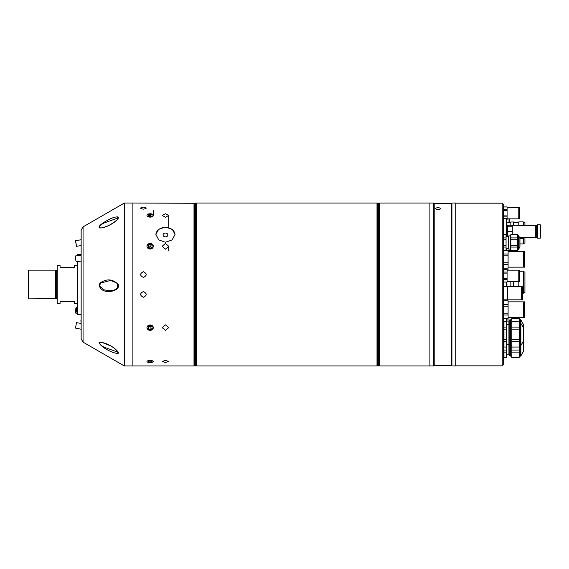<?xml version="1.0" encoding="UTF-8"?>
<svg xmlns="http://www.w3.org/2000/svg" width="569" height="569" viewBox="0 0 569 569"><rect width="100%" height="100%" fill="white"/><g stroke="black" fill="none" stroke-linecap="round" stroke-linejoin="round"><path stroke-width="0.85" d="M55.278 298.874L55.278 270.126L28.927 270.126L28.927 298.874L55.94 298.689A0.384 0.384 0 0 1 56.039 298.682L56.039 270.318A0.384 0.384 0 0 1 55.94 270.311L55.278 270.126M28.927 298.874L28.45 298.391L28.45 270.609L28.927 270.126M56.039 298.682L56.907 298.682L56.907 270.318L56.039 270.318M77.313 265.339L74.439 265.339L74.439 267.252L60.065 267.252L60.065 265.339L57.192 265.339L57.192 303.661L60.065 303.661L60.065 301.748L74.439 301.748L74.439 303.661L77.313 303.661M81.147 254.322L77.313 254.322L77.313 255.737M81.147 314.678L77.313 314.678L77.313 261.512M143.424 291.563C139.711 293.476 139.711 295.375 143.416 297.274C147.129 295.382 147.129 293.476 143.424 291.563C139.711 293.469 139.711 295.375 143.424 297.274C147.129 295.375 147.129 293.476 143.424 291.563M143.424 271.726C139.711 273.625 139.711 275.524 143.416 277.437C147.129 275.531 147.129 273.625 143.424 271.726C139.711 273.618 139.711 275.524 143.424 277.437C147.129 275.524 147.129 273.625 143.424 271.726M143.424 207.173C139.711 207.785 139.711 208.446 143.416 209.164C147.129 208.453 147.129 207.785 143.424 207.173C139.711 207.785 139.711 208.446 143.424 209.164C147.129 208.446 147.129 207.785 143.424 207.173M377.197 203.254L377.197 365.746L377.005 203.062L196.881 203.062L196.881 365.938L377.005 365.938L377.005 203.062M379.879 365.938L379.879 203.062L379.879 365.938L433.72 365.938L433.72 203.062L434.204 203.538L434.204 365.462L433.72 365.938M379.879 203.062L429.894 203.062L429.894 365.938L429.894 203.062L433.72 203.062M194.2 203.254L194.2 365.746L194.2 203.254L132.883 203.062L132.883 365.938L194.008 365.938L194.008 203.062M149.021 213.859L150.131 217.216L151.233 213.859M150.131 249.172C154.327 247.223 154.327 245.31 150.131 243.418C145.927 245.303 145.927 247.223 150.131 249.172M150.131 330.383C154.327 328.583 154.327 326.741 150.131 324.856C145.927 326.734 145.927 328.576 150.131 330.383M152.193 362.282L150.131 360.376L148.061 362.282M165.458 217.216L168.716 215.438L165.458 213.766L162.201 215.438L165.458 217.216M165.458 249.172L168.716 246.27L165.458 243.418L162.201 246.27L165.458 249.172M165.458 330.383L168.716 327.659L165.458 324.856L162.201 327.659L165.458 330.383M165.458 362.503L168.716 361.5L165.458 360.376L162.201 361.5L165.458 362.503M165.458 242.259L172.236 239.869L175.039 234.364L172.229 229.2L165.458 227.159L158.687 229.193L155.878 234.364L158.68 239.869L165.458 242.259M175.032 234.656A9.581 7.546 0 0 0 165.458 227.401A9.581 7.546 0 0 0 155.885 234.656M165.458 233.062A2.397 1.885 0 0 0 163.061 234.954A2.397 1.885 0 0 0 165.458 236.839A2.397 1.885 0 0 0 167.855 234.954A2.397 1.885 0 0 0 165.458 233.062M194.634 365.533L194.634 203.467L194.634 365.533A0.405 0.405 0 0 0 195.039 365.938L195.85 365.938A0.405 0.405 0 0 0 196.262 365.533L196.262 203.467A0.405 0.405 0 0 0 195.85 203.062L195.85 365.938M194.634 203.467A0.405 0.405 0 0 1 195.039 203.062L195.85 203.062M194.634 204.285L194.634 364.715L194.634 204.285M377.624 365.533L377.624 203.467L377.624 365.533A0.405 0.405 0 0 0 378.036 365.938L378.847 365.938A0.405 0.405 0 0 0 379.253 365.533L379.253 203.467A0.405 0.405 0 0 0 378.847 203.062L378.847 365.938M377.624 203.467A0.405 0.405 0 0 1 378.036 203.062L378.847 203.062M377.624 204.285L377.624 364.715L377.624 204.285M150.131 217.116A3.172 1.679 0 0 0 153.296 215.438A3.172 1.679 0 0 0 150.131 213.759A3.172 1.679 0 0 0 146.958 215.438A3.172 1.679 0 0 0 150.131 217.116M152.044 216.021L152.044 214.847L152.044 216.021L150.131 216.611L150.131 214.264L148.21 214.847L148.21 216.021L150.131 216.611M148.21 216.021L148.21 214.847M152.044 214.847L150.131 214.264M150.131 249.066A3.172 2.802 0 0 0 153.296 246.27A3.172 2.802 0 0 0 150.131 243.468A3.172 2.802 0 0 0 146.958 246.27A3.172 2.802 0 0 0 150.131 249.066M148.21 247.245L150.131 248.219L152.044 247.245L152.044 245.289L150.131 244.314L148.21 245.289L148.21 247.245L148.21 245.289M148.502 247.394L150.131 246.562L150.131 244.314M151.752 247.394L150.131 246.562M152.044 247.245L152.044 245.289M150.131 330.347A3.172 2.689 180 0 0 153.296 327.659A3.172 2.689 180 0 0 150.131 324.963A3.172 2.689 180 0 0 146.958 327.659A3.172 2.689 180 0 0 150.131 330.347M152.044 328.59L152.044 326.72L152.044 328.59L150.131 329.529L150.131 326.99L151.368 326.386M148.21 328.59L148.21 326.72L148.21 328.59L150.131 329.529M148.886 326.386L150.131 326.99M148.21 326.72L150.131 325.781L152.044 326.72M150.131 362.531A3.172 1.031 180 0 0 152.67 362.119A3.172 1.031 180 0 0 152.961 361.038A3.172 1.031 180 0 0 150.131 360.469A3.172 1.031 180 0 0 147.293 361.038A3.172 1.031 180 0 0 147.584 362.119A3.172 1.031 180 0 0 150.131 362.531M152.044 361.863L152.044 361.144L152.044 361.863L150.131 362.218L150.131 360.782L148.21 361.144L148.21 361.863L150.131 362.218M148.21 361.863L148.21 361.144M152.044 361.144L150.131 360.782M438.038 207.621C441.743 208.233 441.743 208.894 438.038 209.612C434.325 208.901 434.325 208.233 438.038 207.621C441.743 208.233 441.743 208.894 438.038 209.612C434.325 208.901 434.325 208.233 438.03 207.621M434.204 203.538L451.445 203.538L451.445 365.462L451.928 365.938L455.762 365.938L455.762 203.062L451.928 203.062L451.928 365.938M536.24 225.53L512.285 225.253L512.285 234.584M536.24 237.437L535.756 237.714L535.756 225.253M535.756 237.714L519.703 237.714M506.538 225.253L507.498 225.253L507.498 236.462M512.285 231.483L507.498 231.483M512.285 226.213L507.498 226.213L507.498 225.274L512.285 225.274M537.677 237.714L536.24 237.714L536.24 225.253L537.677 225.253M540.073 224.776L540.073 238.191L537.677 238.191L537.677 224.776L540.073 224.776A0.477 0.477 0 0 1 540.55 225.253L540.55 237.714L540.55 225.253M540.073 238.191A0.477 0.477 0 0 0 540.55 237.714M508.096 262.828L503.665 262.828L503.665 255.837L503.665 314.97L508.096 314.97L508.096 318.462L503.665 318.462L503.665 314.97L503.665 364.402L502.228 365.839L502.228 203.161L503.665 204.598L503.665 254.03L508.096 254.03L508.096 268.198L503.665 268.198M502.228 203.161L455.762 203.161M502.228 365.839L455.762 365.839M523.302 243.205L524.931 243.205L524.931 237.714M519.952 243.923L523.302 243.923L523.302 237.714M506.061 248.646L506.438 248.525M510.848 225.274L510.848 221.981L513.629 221.981L513.629 225.253M518.8 225.253L518.8 221.889L523.302 221.889L523.302 225.253M524.931 225.253L524.931 222.607L523.302 222.607M523.302 292.558L524.931 292.558L524.931 271.961L523.302 271.961M522.612 293.277L523.302 293.277L523.302 271.242L519.739 271.242M518.8 286.698L518.8 278.618L519.205 278.618M513.629 286.698L513.629 281.349M510.848 286.698L510.848 281.349M506.438 286.691L506.438 282.068M519.205 272.871L518.786 272.871L518.8 271.242L519.205 271.242M506.438 248.61L508.693 248.61M506.538 222.472L509.027 222.472L509.319 221.042M509.319 218.866L509.319 222.18M507.086 269.813L509.319 270.104M503.785 322.815L503.97 318.533L506.538 318.533L506.538 339.686L503.97 339.686L503.97 341.741L506.538 341.741L506.538 357.439L503.97 357.439L503.97 352.111L506.538 352.111M506.538 321.087L508.935 321.087L508.935 354.828L506.538 354.828M506.538 339.686L506.538 341.741M503.97 339.686L503.97 329.152L506.538 329.152L506.538 327.097L503.97 327.097L503.97 321.826L506.538 321.826M506.538 321.769L503.97 321.826M503.97 329.152L503.97 327.097M506.538 347.012L503.97 347.012L506.538 347.069M503.97 347.012L503.97 341.741M510.372 320.447L509.17 320.447L509.17 355.476L510.372 355.476M523.786 328.633L523.786 340.205A0.96 0.96 0 0 1 523.658 340.689L523.658 324.863A0.96 0.96 0 0 1 523.786 325.34L523.786 328.633A0.96 0.96 0 0 0 523.658 328.157L520.855 323.306L520.855 355.902L523.658 351.059L523.658 340.689L520.855 345.532A0.477 0.477 0 0 1 520.443 345.774L519.184 345.774M520.855 355.902A0.477 0.477 0 0 1 520.443 356.144L520.443 323.064A0.477 0.477 0 0 1 520.855 323.306L520.855 320.013L523.658 324.863M520.855 320.013A0.477 0.477 0 0 0 520.443 319.771L520.443 323.064L519.184 323.064M511.808 323.064L510.656 323.064L510.656 356.144L511.808 356.144M511.808 345.774L510.372 345.483L510.372 323.356L510.656 319.771L511.808 319.771M519.184 347.012L511.808 347.069L511.808 341.741L519.184 341.741L519.184 347.012L511.808 347.012M519.184 339.686L511.808 339.686L511.808 329.152L519.184 329.152L519.184 341.741M519.184 329.152L519.184 327.097L511.808 327.097L511.808 321.826L519.184 321.826L519.184 327.097M511.808 329.152L511.808 327.097M519.184 321.826L511.808 321.769L511.808 318.533L519.184 318.533L519.184 321.769M511.808 341.741L511.808 339.686M503.828 330.589L503.885 326.684M503.743 339.757L503.885 338.861M520.443 319.771L519.184 319.771M510.372 323.356L510.656 319.771M519.184 318.533L511.808 318.533M503.743 340.959L503.899 339.003M503.679 354.146L503.97 350.909M506.538 350.063L503.97 350.063L503.97 352.111M503.97 350.063L503.665 344.515M503.672 343.961L503.963 339.608M506.538 357.382L503.97 357.382M520.443 356.144L519.184 356.144M510.656 356.144L510.372 345.483M519.184 357.382L511.808 357.439L511.808 352.111L519.184 352.111L519.184 357.382L511.808 357.382M523.786 339.928L523.786 350.575A0.96 0.96 0 0 1 523.658 351.059M519.184 347.069L519.184 350.063L511.808 350.063L511.808 347.069M511.808 352.111L511.808 350.063M519.184 352.111L519.184 350.063M524.597 317.474L524.597 301.855L523.914 301.855L523.914 317.474L524.597 317.474M523.914 314.458L523.366 314.458M523.914 304.877L523.366 304.877M508.096 317.474L523.366 317.474L523.366 301.855L508.096 301.855M503.665 300.802L508.096 300.802L508.096 314.97M508.096 318.462L503.665 318.526M508.096 306.172L503.665 306.172L503.665 313.163L508.096 313.163M503.665 304.358L508.096 304.358M503.665 300.866L508.096 300.866M519.952 238.397L521.531 238.397L521.531 237.714M507.52 226.213L507.52 225.274M522.008 237.714L522.008 238.397L522.612 238.397L522.612 237.714M519.739 281.349L519.739 270.14L519.205 270.14L519.205 281.349L519.739 281.349M507.086 281.349L518.786 281.349L518.786 270.14L507.086 270.14M503.665 269.422L507.086 269.422L507.086 282.068L503.665 282.068M503.665 282.039L507.086 282.039M503.665 279.407L507.086 279.407M503.665 278.376L507.086 278.376M503.665 273.106L507.086 273.106M503.665 272.082L507.086 272.082M503.665 269.45L507.086 269.45M503.665 250.474L508.096 250.474L508.096 254.03M508.096 267.146L523.366 267.146L523.366 251.526L508.096 251.526M503.665 268.134L508.096 268.134M503.665 264.642L508.096 264.642M508.096 250.538L503.665 250.538L503.665 255.837L508.096 255.837M524.597 267.146L524.597 251.526L523.914 251.526L523.914 267.146L524.597 267.146M523.914 264.123L523.366 264.123M523.914 254.542L523.366 254.542M521.531 299.82L521.531 286.698L503.928 286.691L503.928 299.82L507.52 299.82L507.52 286.698L507.52 299.82L521.531 299.82M522.008 297.089L521.531 297.089M522.008 289.422L521.531 289.422M522.612 299.82L522.612 286.698L522.008 286.698L522.008 299.82L522.612 299.82M510.272 249.393L510.464 235.402L510.272 249.393M510.848 235.402L510.464 235.402M510.848 249.585L510.464 249.585M517.555 249.585L518.423 249.485L519.888 246.953L519.888 238.027L518.423 235.495L518.423 249.485M518.259 249.585L518.423 235.495M519.888 238.027A0.477 0.477 0 0 1 519.952 238.269L519.952 246.718A0.477 0.477 0 0 1 519.888 246.953M518.259 235.402L517.555 235.402M517.555 250.36L510.848 250.396L510.848 247.067L517.555 247.067L517.555 250.36L510.848 250.36M517.555 245.787L510.848 245.787L510.848 239.2L517.555 239.2L517.555 247.067M517.555 239.2L517.555 237.913L510.848 237.913L510.848 234.62L517.555 234.62L517.555 237.913M510.848 239.2L510.848 237.913M517.555 234.62L510.848 234.62M510.848 247.067L510.848 245.787M506.061 236.462L508.451 236.462L508.451 248.525L506.061 248.525M506.061 237.913L503.857 237.913L503.857 234.584L506.061 234.584L506.061 250.396L503.857 250.396L503.857 247.067L506.061 247.067M506.061 250.36L503.857 250.36M506.061 245.787L503.857 245.787L503.857 247.067M503.857 245.787L503.857 239.2L506.061 239.2M503.857 237.913L503.857 239.2M503.857 234.62L506.061 234.62M510.272 235.886L508.693 235.886L508.693 249.101L510.272 249.101M515.905 251.526L515.905 250.488L515.471 250.488L515.471 251.526M515.13 251.526L515.13 250.488L508.096 250.488M506.517 248.61L506.517 250.474M519.739 218.866L519.739 207.657L519.205 207.657L519.205 218.866L519.739 218.866M519.205 216.135L518.786 216.135M519.205 210.381L518.786 210.381M507.086 218.866L518.786 218.866L518.786 207.657L507.086 207.657M503.665 206.931L507.086 206.931L507.086 219.556L506.538 219.556M503.665 216.917L507.086 216.917M503.665 215.893L507.086 215.893M503.665 210.622L507.086 210.622M503.665 209.598L507.086 209.598M503.665 206.96L507.086 206.96M503.665 218.546L506.538 218.546L506.538 236.462M124.291 284.5L124.291 365.938L132.883 365.938L132.883 203.062L124.291 203.062L124.291 284.5M99.084 342.495C103.302 341.137 117.25 348.072 118.345 353.214C114.582 354.345 100.45 347.31 99.084 342.495A0.669 0.605 -133.3 0 0 99.419 342.623C99.682 344.209 101.41 345.781 104.596 347.346L118.146 352.296M118.231 284.5C118.743 286.314 118.331 287.807 116.994 288.974C112.086 292.893 99.973 293.078 99.134 284.5L100.571 282.615C107.107 278.49 112.989 279.116 118.231 284.5M118.018 217.955L104.291 222.906C100.741 224.691 99.241 226.306 99.774 227.764L100.756 227.892C99.895 228.304 105.813 227.216 110.386 224.563C119.753 218.987 117.911 217.692 118.153 218.027L118.11 218.012A0.669 0.583 -65.5 0 1 118.053 216.896C119.846 218.574 113.75 222.941 110.436 224.641C106.254 227.024 102.591 228.119 99.433 227.927C97.448 226.227 104.035 222.173 107.242 220.438C111.496 217.955 115.102 216.775 118.053 216.896M117.698 352.332L118.16 352.303C119.405 352.936 113.921 347.168 109.717 345.518L102.676 342.687L99.419 342.623M116.873 288.447C118.516 286.392 118.487 284.628 116.801 283.156C112.484 280.986 109.966 280.19 109.255 280.773L100.905 282.999L99.248 285.752L103.707 289.792L109.589 290.738C114.668 290.56 116.88 288.625 116.873 288.447L116.994 288.974M83.06 342.133L81.147 338.818L81.147 230.182L83.06 226.867L83.06 342.133L124.291 365.938M81.147 261.121L76.303 261.612A2.873 0.405 -95.8 0 1 75.784 260.104A2.873 0.405 -95.8 0 1 75.513 257.131A2.873 0.405 -95.8 0 1 75.727 255.894L81.147 255.346M81.147 329.245L75.513 328.093L76.474 322.666L81.147 323.42M75.513 311.869A2.873 0.405 -84.2 0 0 75.727 313.106A2.873 0.405 -84.2 0 0 76.246 311.592A2.873 0.405 -84.2 0 0 76.516 308.626A2.873 0.405 -84.2 0 0 76.303 307.388A2.873 0.405 -84.2 0 0 75.784 308.896A2.873 0.405 -84.2 0 0 75.513 311.869M76.388 309.031L75.798 312.388L76.388 309.031M75.513 240.907L76.474 246.334L75.513 240.907M76.388 245.431L75.67 241.363L76.388 245.431M80.855 321.215L80.855 320.738L80.855 321.215M117.555 287.672L117.555 284.016M117.555 219.2L117.555 218.688L117.555 219.2M55.94 298.689L55.94 270.311M196.881 365.938L196.881 203.062M195.039 203.062L195.039 365.938M378.036 203.062L378.036 365.938M510.848 222.607L506.922 222.607L506.922 225.253M506.922 282.068L506.922 286.691M509.027 222.472L509.027 218.866M118.16 352.282A0.669 0.612 42.3 0 0 118.345 353.214M100.905 282.999L100.571 282.615M118.124 285.439L118.124 286.271M117.555 218.688L118.124 218.233M153.388 214.691L153.388 210.694M168.716 250.481L168.716 246.27M168.716 226.32L168.716 215.438M152.67 362.119L153.082 361.941M147.584 362.119L147.179 361.941M434.204 365.462L451.445 365.462M451.445 203.538L451.928 203.062M506.922 222.607L506.438 222.13M518.8 222.607L513.629 222.607M506.538 324.38L508.935 324.38M506.538 344.458L508.935 344.458M509.17 323.74L510.372 323.74M509.17 345.106L510.372 345.106M510.485 319.942L506.538 319.942M117.534 217.927L118.11 218.012M83.06 226.867L124.291 203.062M77.313 313.263L75.727 313.106M77.313 307.488L76.303 307.388M81.147 245.58L76.474 246.334M81.147 239.755L75.556 240.659M118.124 352.14L117.555 351.564"/></g></svg>
